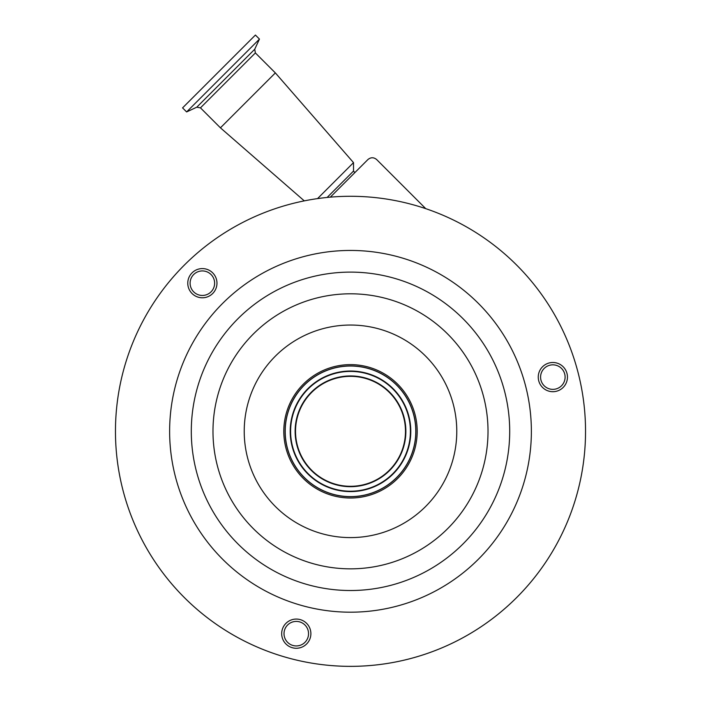 <?xml version="1.0" encoding="UTF-8"?>
<svg xmlns="http://www.w3.org/2000/svg" width="701" height="701" viewBox="0 0 701 701"><rect width="100%" height="100%" fill="white"/><g stroke="black" fill="none" stroke-linecap="round" stroke-linejoin="round"><path stroke-width="1.05" d="M354.837 172.63L353.514 171.062L327.13 197.445M353.514 171.062L353.514 162.632L317.544 198.602M516.698 265.127A235.037 235.037 0 0 0 184.302 265.127A235.037 235.037 0 0 0 184.302 597.515A235.037 235.037 0 0 0 516.698 597.515A235.037 235.037 0 0 0 516.698 265.127M275.353 72.913L220.429 127.827L200.46 107.858L255.374 52.934L275.353 72.913L353.514 162.632M542.53 387.425A14.598 14.598 0 0 0 563.175 387.425A14.598 14.598 0 0 0 563.175 366.772A14.598 14.598 0 0 0 542.53 366.772A14.598 14.598 0 0 0 542.53 387.425M285.955 643.991A14.598 14.598 0 0 0 306.609 643.991A14.598 14.598 0 0 0 306.609 623.347A14.598 14.598 0 0 0 285.955 623.347A14.598 14.598 0 0 0 285.955 643.991M192.048 293.509A14.598 14.598 0 0 0 212.692 293.509A14.598 14.598 0 0 0 212.692 272.864A14.598 14.598 0 0 0 192.048 272.864A14.598 14.598 0 0 0 192.048 293.509M222.603 559.214A180.876 180.876 0 0 0 478.397 559.214A180.876 180.876 0 0 0 478.397 303.419A180.876 180.876 0 0 0 222.603 303.419A180.876 180.876 0 0 0 222.603 559.214M259.458 39.098L186.615 111.932L182.567 107.884L255.409 35.05L259.458 39.098L254.726 49.245L196.762 107.2L200.46 107.858M561.519 385.769A12.259 12.259 0 0 0 561.519 368.428A12.259 12.259 0 0 0 544.178 368.428A12.259 12.259 0 0 0 544.178 385.769A12.259 12.259 0 0 0 561.519 385.769M304.953 642.344A12.259 12.259 0 0 0 304.953 625.003A12.259 12.259 0 0 0 287.612 625.003A12.259 12.259 0 0 0 287.612 642.344A12.259 12.259 0 0 0 304.953 642.344M211.036 291.861A12.259 12.259 0 0 0 211.036 274.52A12.259 12.259 0 0 0 193.695 274.52A12.259 12.259 0 0 0 193.695 291.861A12.259 12.259 0 0 0 211.036 291.861M397.66 384.157A66.7 66.7 0 0 1 397.66 478.485A66.7 66.7 0 0 1 303.34 478.485A66.7 66.7 0 0 1 303.34 384.157A66.7 66.7 0 0 1 397.66 384.157M396.748 385.077A65.403 65.403 0 0 0 304.252 385.077A65.403 65.403 0 0 0 304.252 477.565A65.403 65.403 0 0 0 396.748 477.565A65.403 65.403 0 0 0 396.748 385.077M396.67 385.147A65.298 65.298 0 0 0 304.33 385.147A65.298 65.298 0 0 0 304.33 477.495A65.298 65.298 0 0 0 396.67 477.495A65.298 65.298 0 0 0 396.67 385.147M307.87 473.946A60.286 60.286 0 0 0 393.13 473.946A60.286 60.286 0 0 0 393.13 388.687A60.286 60.286 0 0 0 307.87 388.687A60.286 60.286 0 0 0 307.87 473.946M389.379 392.446A54.985 54.985 0 0 0 311.621 392.446A54.985 54.985 0 0 0 311.621 470.196A54.985 54.985 0 0 0 389.379 470.196A54.985 54.985 0 0 0 389.379 392.446M364.949 665.915L371.074 665.451M330.574 665.512L336.708 665.95M585.537 431.317A235.037 235.037 0 0 1 350.5 666.353A235.037 235.037 0 0 1 115.463 431.317A235.037 235.037 0 0 0 350.5 666.353A235.037 235.037 0 0 0 585.537 431.317M330.32 197.147L367.946 159.521C370.838 157.182 373.729 157.182 376.621 159.521L425.761 208.661M237.928 543.888A159.197 159.197 0 0 0 463.072 543.888A159.197 159.197 0 0 0 463.072 318.745A159.197 159.197 0 0 0 237.928 318.745A159.197 159.197 0 0 0 237.928 543.888M253.263 528.563A137.519 137.519 0 0 0 447.737 528.563A137.519 137.519 0 0 0 447.737 334.079A137.519 137.519 0 0 0 253.263 334.079A137.519 137.519 0 0 0 253.263 528.563M275.353 506.472A106.28 106.28 0 0 0 425.647 506.472A106.28 106.28 0 0 0 425.647 356.169A106.28 106.28 0 0 0 275.353 356.169A106.28 106.28 0 0 0 275.353 506.472M308.142 473.674A59.9 59.9 0 0 0 392.858 473.674A59.9 59.9 0 0 0 392.858 388.959A59.9 59.9 0 0 0 308.142 388.959A59.9 59.9 0 0 0 308.142 473.674M311.349 470.467A55.37 55.37 0 0 0 389.651 470.467A55.37 55.37 0 0 0 389.651 392.166A55.37 55.37 0 0 0 311.349 392.166A55.37 55.37 0 0 0 311.349 470.467M196.762 107.2L186.615 111.932M254.726 49.245L255.374 52.934M304.278 200.872L220.429 127.827"/></g></svg>
